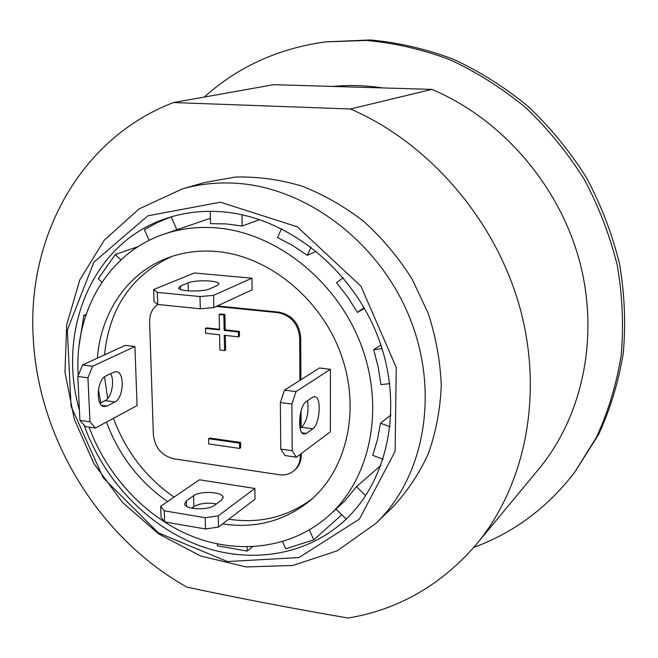 <?xml version="1.0" encoding="UTF-8"?>
<svg xmlns="http://www.w3.org/2000/svg" width="658" height="658" viewBox="0 0 658 658"><rect width="100%" height="100%" fill="white"/><g stroke="black" fill="none" stroke-linecap="round" stroke-linejoin="round"><path stroke-width="0.99" d="M82.546 364.984L125.193 345.392L134.931 346.527L137.07 405.567L95.394 428.054L85.4 426.606L79.906 420.355L77.825 376.491L82.546 364.984L92.646 366.243L87.95 377.791L77.825 376.491M100.032 403.231L105.091 400.632C111.556 397.786 115.002 380.776 110.577 373.703M113.735 372.173L116.795 371.778C125.045 373.061 123.482 398.255 114.944 401.972L107.081 406.068L103.684 406.529C95.311 405.147 97.096 379.419 105.823 376.014L113.735 372.173M79.906 420.355L89.949 421.794L95.394 428.054M134.931 346.527L92.646 366.243M87.95 377.791L89.949 421.794M205.502 528.966L205.23 517.723L218.242 515.856L254.868 488.466L255.016 499.192L218.481 527.074L205.502 528.966L164.64 521.942L161.021 517.262L160.667 506.224L164.286 510.822L164.64 521.942M216.416 503.905C207.278 502.416 199.761 503.312 193.863 506.57L191.643 508.157M218.242 515.856L218.481 527.074M193.584 495.729C200.065 490.679 222.47 491.723 223.103 497.135L221.442 500.245L214.45 505.344C208.142 510.559 185.186 509.572 184.544 504.077L186.395 500.738L193.584 495.729L193.863 506.57M254.868 488.466L199.456 479.789L160.667 506.224M164.286 510.822L205.23 517.723M296.38 457.195L330.365 431.796L330.431 369.294L296.01 391.592L291.897 404.037L292.201 450.746L296.38 457.195L285.021 455.542L280.76 449.11L292.201 450.746M312.731 397.193L315.19 396.675C321.746 397.769 319.747 424.525 312.813 428.777L306.398 433.408L303.667 434.017C296.997 432.865 299.193 405.451 306.283 401.536L312.731 397.193M330.431 369.294L319.401 368.011L284.503 390.161L296.01 391.592M300.138 428.325L301.644 427.264C307.064 421.087 309.03 412.229 307.533 400.697M291.897 404.037L280.357 402.548L284.503 390.161M280.76 449.11L280.357 402.548M213.85 307.557L252.129 289.824L251.965 278.202L194.365 272.98L153.659 289.52L157.369 292.374L200.007 296.552L213.595 295.352L213.85 307.557L200.295 308.799L200.007 296.552M251.965 278.202L213.595 295.352M188.089 282.891C194.891 279.732 218.209 280.324 218.826 283.68L217.058 285.621L209.729 288.813C203.108 292.078 179.173 291.535 178.573 288.114L180.539 286.033L188.089 282.891L188.295 290.861M157.369 292.374L157.756 304.465L154.046 301.512L153.659 289.52M200.295 308.799L157.756 304.465M222.634 523.9C255.164 528.793 284.034 521.268 309.244 501.322C347.013 470.297 361.217 409.21 340.688 353.445C320.298 297.663 267.691 255.493 215.857 251.43C198.987 250.098 183.072 252.22 168.127 257.788C127.562 272.725 100.666 312.797 97.442 358.141M98.42 389.594L100.83 402.828M106.464 422.082C118.827 455.237 139.183 481.722 167.535 501.544M312.015 498.937C287.464 517.089 259.721 523.842 228.778 519.211M194.242 508.585L192.317 507.672M174.041 497.111C145.887 477.469 125.686 451.207 113.439 418.324M107.698 398.477L104.523 376.837M104.564 354.868C109.253 308.125 131.584 275.357 171.565 256.562M316.35 251.266L307.319 255.329L311.102 247.128M281.542 228.696L277.569 237.538L292.769 245.582L307.319 255.329M364.45 308.372L357.483 312.427L364.03 307.631M343.139 277.742L336.567 282.685L347.72 297.029L357.483 312.427M382.059 348.658L373.695 349.711L378.194 367.098L380.908 384.626L389.717 383.622M373.695 349.711L380.859 344.973M390.079 426.721L380.505 423.234L377.462 439.667L372.732 455.336L383.137 459.218M380.505 423.234L391 414.861M336.098 509.267L346.198 519.055M365.716 495.647L356.439 486.706L381.031 465.288M89.101 427.141C107.172 476.318 146.199 517.961 192.654 536.509C239.093 554.768 291.247 548.361 327.7 516.645L344.315 501.454L356.439 486.706M282.562 541.641L285.728 548.805L313.776 539.848L309.392 529.929M341.773 514.77L313.776 539.848M217.362 543.936L217.403 545.811L247.219 551.083L247.153 546.93M252.433 546.773L247.219 551.083M85.606 315.873L83.879 315.248L86.116 314.343M79.059 345.705L83.879 315.248M120.907 259.91L115.298 254.498L138.131 246.594M115.298 254.498L98.272 278.762L101.883 282.266M210.395 218.291L176.887 229.749L171.203 216.877M170.776 217L157.163 222.618L144.373 229.675L149.111 240.376M176.887 229.749L164.007 234.149C107.525 253.026 73.828 312.854 78.244 375.463M327.7 516.645C370.265 479.666 385.506 408.651 360.88 344.323C336.403 279.979 275.134 232.027 215.372 227.808C197.31 226.516 180.185 228.63 164.007 234.149M259.671 219.608L242.185 226.039L226.253 223.926L210.511 223.679L210.247 211.317M242.185 226.039L242.004 214.738M79.421 410.197C56.399 330.135 92.77 241.313 167.922 217.888C184.569 212.518 202.121 210.453 220.578 211.679C284.643 215.857 350.64 266.704 377.445 335.572C404.407 404.423 388.779 480.866 343.756 521.333C304.259 556.882 247.095 564.325 196.388 544.503C145.657 524.36 103.248 478.777 84.059 425.076M293.155 471.383L294.118 470.651C298.773 466.925 301.15 461.768 301.249 455.171L300.303 455.887C300.196 462.484 297.819 467.649 293.155 471.383C289.15 474.352 284.519 475.471 279.255 474.739L173.589 458.758C161.687 455.698 154.943 447.67 153.363 434.667L149.605 321.894C149.539 314.236 152.237 308.413 157.706 304.424M300.303 455.887L300.295 454.267M300.163 428.309L300.097 415.256M299.933 380.373L299.719 338.097L300.698 337.546L300.895 379.756M300.698 337.546C299.283 323.333 291.979 314.853 278.795 312.114L277.791 312.632C290.992 315.379 298.304 323.868 299.719 338.097M277.791 312.632L216.285 306.431M208.578 438.697L209.631 438.022L240.573 442.447L240.655 447.744L239.635 448.435L239.545 443.13L208.578 438.697L208.693 443.953L239.635 448.435M219.18 314.508L220.257 313.998L224.929 314.475L225.225 329.88L239.422 331.41L239.504 336.32L238.459 336.863L238.377 331.953L224.156 330.415L223.86 314.993L219.18 314.508L219.492 329.913L205.444 328.391L205.551 333.252L219.591 334.79L219.895 350.081L224.551 350.607L224.255 335.3L238.459 336.863M225.324 335.424L225.604 350.048L224.551 350.607M205.444 328.391L206.53 327.865L219.484 329.263M301.249 455.171L301.241 453.559M301.125 427.626L301.043 410.97M278.795 312.114L217.362 305.937M240.573 442.447L239.545 443.13M239.422 331.41L238.377 331.953M225.225 329.88L224.156 330.415M224.929 314.475L223.86 314.993M350.821 86.979L431.829 89.381L350.451 108.989L173.498 102.549L273.621 84.685L350.821 86.979M173.498 102.549C79.297 138.583 26.739 238.467 33.278 338.64C38.526 439.215 99.399 537.997 186.888 587.117C236.896 597.842 290.647 608.148 348.148 618.043C398.608 609.596 441.395 584.978 476.515 544.199L538.812 468.998C582.708 416.062 599.841 336.197 579.287 260.206C558.56 184.314 501.026 118.391 431.829 89.381M350.451 108.989C428.876 142.802 495.26 219.509 519.713 306.998C543.985 394.594 525.281 485.464 476.515 544.199M332.816 86.445C349.159 84.849 365.733 85.343 382.545 87.917M204.301 97.055C237.818 66.861 278.153 48.478 325.323 41.906L370.117 39.957C398.008 42.482 425.627 48.848 452.975 59.072C479.789 71.451 504.957 87.333 528.497 106.719C550.721 127.891 570.099 151.636 586.615 177.94C601.223 205.354 612.187 233.968 619.507 263.784C624.623 293.838 625.881 323.58 623.29 352.992C618.561 381.805 610.353 408.931 598.673 434.387L574.705 472.28C547.341 507.746 513.709 532.774 473.826 547.374M325.323 41.906L366.481 40.442C394.52 42.976 422.288 49.391 449.784 59.681C476.746 72.141 502.062 88.131 525.742 107.641C548.106 128.952 567.599 152.845 584.222 179.33C598.928 206.916 609.966 235.712 617.336 265.709C622.493 295.952 623.768 325.875 621.177 355.46C616.431 384.436 608.181 411.711 596.444 437.299L574.705 472.28M220.389 202.195L297.268 226.813L360.995 286.255L396.239 367.468L395.113 451.347L359.449 519.063L299.012 557.548L227.388 561.554L158.257 532.783L103.224 477.807L71.056 406.331L67.33 330.094L93.88 262.172L147.803 215.824L220.389 202.195M182.06 189.027L203.824 182.677L235.309 177.043C257.253 176.459 279.362 179.445 301.627 186C323.604 194.579 344.381 206.439 363.948 221.573C382.446 238.385 398.493 257.549 412.097 279.066L428.194 313.331C435.991 337.332 440.35 361.513 441.279 385.868C440.218 409.885 435.859 432.602 428.202 454.02C418.809 474.336 406.792 492.225 392.16 507.688L375.825 523.423L337.167 550.836L292.728 565.485L246.125 566.949L200.558 555.961L158.627 533.877L122.462 502.399L93.855 463.479L74.313 419.31L64.986 372.272L66.672 324.912L79.791 279.913L104.235 240.211L139.044 208.94L182.06 189.027C199.045 184.076 216.844 182.143 235.449 183.22C305.962 187.143 379.074 241.889 409.539 317.304C440.169 392.686 424.278 477.305 375.825 523.423M105.091 400.632L114.944 401.972M101.595 405.312L107.081 406.068M186.551 506.323L186.395 500.738M312.813 428.777L301.644 427.264M306.398 433.408L302.022 432.808M180.539 286.033L180.637 289.512M115.857 371.663L116.795 371.778M223.12 498.032L223.103 497.135M315.19 396.675L314.45 396.585M218.826 283.68L218.834 284.24"/></g></svg>
